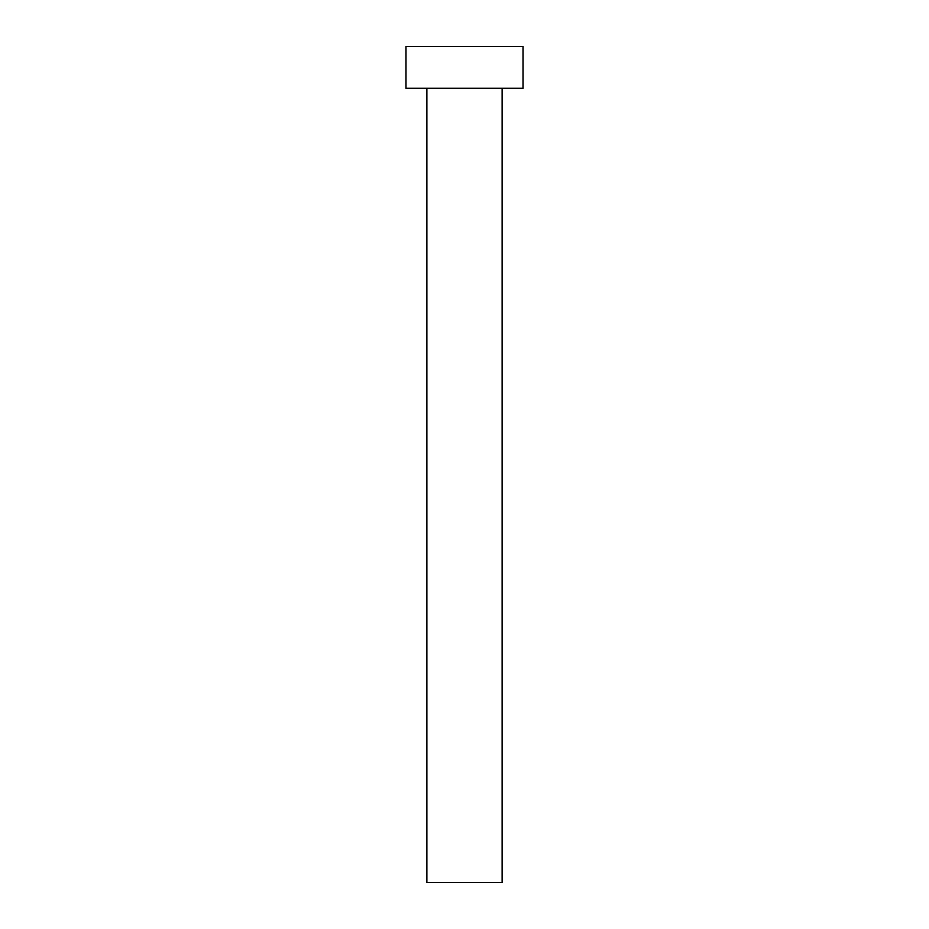 <?xml version="1.0" encoding="UTF-8"?>
<svg xmlns="http://www.w3.org/2000/svg" width="929" height="929" viewBox="0 0 929 929"><rect width="100%" height="100%" fill="white"/><g stroke="black" fill="none" stroke-linecap="round" stroke-linejoin="round"><path stroke-width="1.39" d="M426.875 88.255L426.875 882.55L502.124 882.55L502.124 88.255L502.124 882.55L426.875 882.55L426.875 88.255M405.973 46.45L405.973 88.255L523.027 88.255L523.027 46.45L405.973 46.45L405.973 88.255L523.027 88.255L523.027 46.45L405.973 46.45"/></g></svg>

